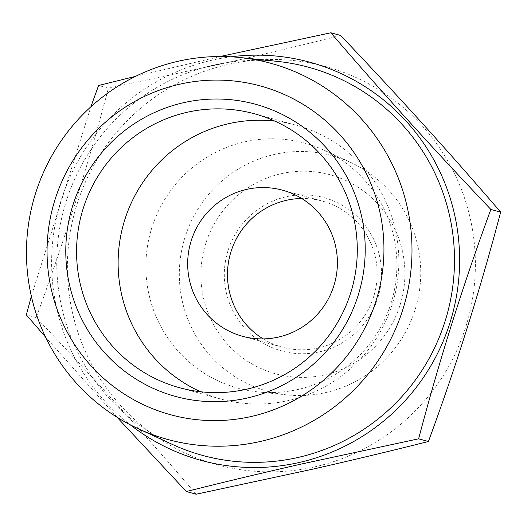 <?xml version="1.0" encoding="UTF-8"?>
<svg xmlns="http://www.w3.org/2000/svg" width="527" height="527" viewBox="0 0 527 527"><rect width="100%" height="100%" fill="white"/><g stroke="black" fill="none" stroke-linecap="round" stroke-linejoin="round"><path stroke-width="0.4" stroke-dasharray="2.63 1.98" d="M200.622 391.759A142 140.241 -74.7 0 0 220.958 399.077A142 140.241 -74.7 0 0 288.414 400.546A142 140.241 -74.7 0 0 398.794 265.18A142 140.241 -74.7 0 0 296.016 125.176A142 140.241 -74.7 0 0 274.791 121.105M263.197 338.894A75.736 74.794 -74.7 0 0 282.314 347.181A75.736 74.794 -74.7 0 0 318.295 347.965A75.736 74.794 -74.7 0 0 377.161 275.773A75.736 74.794 -74.7 0 0 322.346 201.097A75.736 74.794 -74.7 0 0 301.675 198.481M319.665 351.812A79.518 78.536 -74.7 0 0 379.703 256.866A79.518 78.536 -74.7 0 0 286.141 196.782A79.518 78.536 -74.7 0 0 226.109 291.734A79.518 78.536 -74.7 0 0 319.665 351.812M277.149 61.369A201.195 198.699 -74.7 0 0 213.218 65.216A201.195 198.699 -74.7 0 0 57.924 240.74A201.195 198.699 -74.7 0 0 172.197 444.353M417.977 246.741A122.126 120.611 105.3 0 1 286.971 394.894A122.126 120.611 105.3 0 1 182.098 300.285A122.126 120.611 105.3 0 1 224.469 178.844A122.126 120.611 105.3 0 1 350.672 162.421A122.126 120.611 105.3 0 1 417.977 246.741M394.012 237.822A126.981 125.406 105.3 0 1 257.795 391.871A126.981 125.406 105.3 0 1 148.746 293.499A126.981 125.406 105.3 0 1 192.81 167.224A126.981 125.406 105.3 0 1 324.033 150.149A126.981 125.406 105.3 0 1 394.012 237.822M402.562 251.675A103.193 101.915 105.3 0 1 324.652 374.888A103.193 101.915 105.3 0 1 203.244 296.918A103.193 101.915 105.3 0 1 281.154 173.706A103.193 101.915 105.3 0 1 402.562 251.675M314.876 466.83A206.373 203.817 105.3 0 1 72.074 310.904A206.373 203.817 105.3 0 1 227.888 64.485A206.373 203.817 105.3 0 1 470.69 220.418A206.373 203.817 105.3 0 1 314.876 466.83M340.633 35.467C304.349 44.604 266.583 53.649 227.321 62.594L108.378 88.187C88.062 165.471 63.984 241.926 36.152 317.564C93.055 377.319 146.394 436.204 196.169 494.221M231.043 56.804A206.373 203.817 -74.7 0 0 212.124 60.17A206.373 203.817 -74.7 0 0 56.699 216.893A206.373 203.817 -74.7 0 0 130.209 424.775M135.597 76.343L220.095 56.514M31.356 296.253L90.881 106.803M117.007 417.226L45.579 337.109M36.152 317.564L26.35 314.882M108.378 88.187L98.582 85.499M296.016 125.176L254.462 113.786M322.346 201.097L282.551 190.194M286.971 394.894L257.795 391.871M350.672 162.421L324.033 150.149M282.314 347.181L242.519 336.279M220.958 399.077L179.404 387.688"/><path stroke-width="0.79" d="M247.42 397.997A151.466 149.589 -74.7 0 0 361.779 217.137A151.466 149.589 -74.7 0 0 183.574 102.699A151.466 149.589 -74.7 0 0 69.221 283.552A151.466 149.589 -74.7 0 0 247.42 397.997M246.86 389.163A142 140.241 -74.7 0 0 357.24 253.797A142 140.241 -74.7 0 0 254.462 113.786A142 140.241 -74.7 0 0 187.006 112.317A142 140.241 -74.7 0 0 76.619 247.683A142 140.241 -74.7 0 0 179.404 387.688A142 140.241 -74.7 0 0 246.86 389.163M274.791 121.105A142 140.241 -74.7 0 0 228.56 123.707A142 140.241 -74.7 0 0 118.891 248.151A142 140.241 -74.7 0 0 200.622 391.759M278.5 337.063A75.736 74.794 -74.7 0 0 337.372 264.864A75.736 74.794 -74.7 0 0 282.551 190.194A75.736 74.794 -74.7 0 0 246.577 189.41A75.736 74.794 -74.7 0 0 187.704 261.609A75.736 74.794 -74.7 0 0 242.519 336.279A75.736 74.794 -74.7 0 0 278.5 337.063M301.675 198.481A75.736 74.794 -74.7 0 0 286.372 200.319A75.736 74.794 -74.7 0 0 228.52 261.991A75.736 74.794 -74.7 0 0 263.197 338.894M178.119 61.264A195.023 192.605 -74.7 0 0 27.595 231.399A195.023 192.605 -74.7 0 0 138.364 428.767A195.023 192.605 -74.7 0 0 260.325 441.474A195.023 192.605 -74.7 0 0 411.725 239.772A195.023 192.605 -74.7 0 0 240.095 57.529A195.023 192.605 -74.7 0 0 178.119 61.264M138.364 428.767L172.197 444.353A201.195 198.699 -74.7 0 0 298.025 457.462A201.195 198.699 -74.7 0 0 454.215 249.376A201.195 198.699 -74.7 0 0 277.149 61.369L240.095 57.529M179.582 84.234A170.412 168.297 -74.7 0 0 50.928 287.702A170.412 168.297 -74.7 0 0 251.412 416.462A170.412 168.297 -74.7 0 0 380.072 212.987A170.412 168.297 -74.7 0 0 179.582 84.234M186.367 491.533L196.169 494.221L315.106 468.635C354.368 459.682 392.141 450.638 428.418 441.501L418.622 438.813L299.679 464.406C259.93 473.47 222.163 482.515 186.367 491.533L117.007 417.226M130.209 424.775A206.373 203.817 -74.7 0 0 299.112 462.515A206.373 203.817 -74.7 0 0 456.751 225.609A206.373 203.817 -74.7 0 0 231.043 56.804M90.881 106.803L98.582 85.499L135.597 76.343M45.579 337.109L26.35 314.882L31.356 296.253M220.095 56.514L330.831 32.779C380.342 90.506 433.681 149.391 490.848 209.436C463.134 284.692 439.057 361.153 418.622 438.813M428.418 441.501C456.132 366.245 480.209 289.784 500.65 212.117C451.138 154.398 397.799 95.512 340.633 35.467L330.831 32.779M500.65 212.117L490.848 209.436"/></g></svg>
